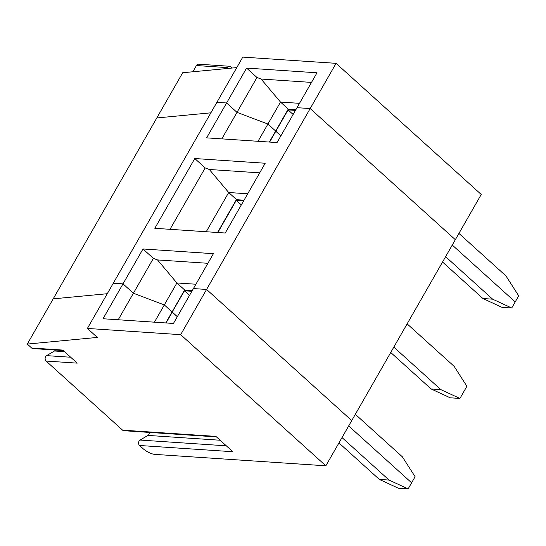 <?xml version="1.0" encoding="UTF-8"?>
<svg xmlns="http://www.w3.org/2000/svg" width="546" height="546" viewBox="0 0 546 546"><rect width="100%" height="100%" fill="white"/><g stroke="black" fill="none" stroke-linecap="round" stroke-linejoin="round"><path stroke-width="0.82" d="M227.02 68.523L227.532 67.622A3.153 2.477 93.8 0 1 229.736 66.278A3.153 2.477 93.8 0 1 231.006 66.83L232.316 68.025M295.468 110.394L288.076 109.896L293.134 114.469M149.44 432.425A3.153 2.477 93.8 0 1 147.946 435.415L140.063 440.056A3.153 2.477 93.8 0 0 139.564 445.488L143.004 448.6A9.453 3.078 -150.2 0 0 154.805 454.381L325.839 465.806L180.678 334.671L87.387 328.439L97.331 337.421L27.3 344.069L156.798 117.956L210.872 112.824L156.798 117.956L182.698 72.734L236.773 67.602M336.077 63.336L310.176 108.558L297.017 107.678L277.04 142.567L206.627 137.858L226.604 102.976L216.885 102.327L242.786 57.105L336.077 63.336L481.231 194.472L351.74 420.584L206.579 289.448L310.176 108.558L455.337 239.694L310.176 108.558L297.017 107.678L317.001 72.789L246.58 68.086L256.975 77.477L221.812 138.875M445.604 256.681L492.642 299.174L511.725 308.005L515.212 301.918L452.265 245.052L515.212 301.918L518.7 295.83L505.965 275.921L458.927 233.422M192.875 71.765L196.437 65.54L227.532 67.622M229.736 66.278L198.635 64.196A3.153 2.477 93.8 0 0 196.437 65.54M269.649 142.069L288.254 109.241L295.836 109.746M269.458 142.056L275.607 131.142L280.924 135.783L275.866 131.217L288.076 109.896M246.58 68.086L226.604 102.976L236.998 112.36L267.915 124.031L275.669 131.04L288.247 109.07L280.494 102.068L258.026 141.291M311.493 82.405L261.118 79.04L256.975 77.477M299.508 103.337L280.494 102.068L261.118 79.04M207.896 263.295L157.521 259.93L153.378 258.367L133.401 293.25L123.007 283.865L142.984 248.976L213.404 253.685L193.42 288.568L206.579 289.448L180.678 334.671M118.216 319.765L133.401 293.25L164.312 304.921L154.429 322.181M165.766 322.939L172.072 311.93L164.312 304.921L172.072 311.93L184.65 289.967L176.897 282.958L157.521 259.93M165.861 322.945L184.48 290.786L189.537 295.359M192.24 290.636L184.657 290.131L172.072 312.094L177.327 316.673L172.27 312.107L166.052 322.959M355.33 414.312L402.368 456.811L415.103 476.719L411.616 482.807L348.669 425.941L411.616 482.807L408.128 488.895L398.409 488.247L379.333 479.415L338.943 442.929M53.201 298.846L107.275 293.714L53.201 298.846M87.387 328.439L113.288 283.217L123.007 283.865L103.03 318.748L173.444 323.457L193.42 288.568L206.579 289.448L351.74 420.584L325.839 465.806M342.008 437.571L389.045 480.064L379.333 479.415M389.045 480.064L408.128 488.895M55.419 350.068A3.153 2.477 -86.2 0 1 54.491 350.989L46.601 355.63A3.153 2.477 93.8 0 0 46.103 361.056L122.591 430.159A3.153 2.477 93.8 0 0 123.86 430.712L216.448 436.902M46.103 361.056L77.204 363.138L62.749 350.082L31.654 348.007A3.153 2.477 93.8 0 0 32.924 348.56L63.316 350.593M139.564 445.488L232.855 451.726L215.882 436.39L122.591 430.159M27.3 344.069L31.654 348.007M195.905 284.227L176.897 282.958L164.312 304.921L133.401 293.25L123.007 283.865L113.288 283.217L216.885 102.327L226.604 102.976L236.998 112.36L267.915 124.031L275.669 131.04L269.362 142.049M393.809 347.126L440.847 389.619L459.93 398.45L466.898 386.275L454.17 366.366L407.125 323.867M194.785 158.531L265.199 163.24L225.239 233.012L154.825 228.303L194.785 158.531L205.18 167.922L170.011 229.32M259.691 172.85L209.316 169.485L205.18 167.922M511.725 308.005L502.006 307.357L482.93 298.525L442.54 262.039M247.707 193.782L228.692 192.513L236.445 199.515L217.561 232.494M217.656 232.5L236.384 199.624M236.452 199.686L244.035 200.191M206.231 231.736L228.692 192.513L209.316 169.485M243.666 200.839L236.275 200.341L241.332 204.914M492.642 299.174L482.93 298.525M217.854 232.514L236.275 200.341M459.93 398.45L450.211 397.802L431.128 388.97L390.738 352.484M191.864 291.284L184.48 290.786M142.984 248.976L153.378 258.367M440.847 389.619L431.128 388.97M147.946 435.415L220.147 440.24M140.063 440.056L226.324 445.823M46.601 355.63L70.673 357.234M54.491 350.989L64.496 351.658"/></g></svg>
